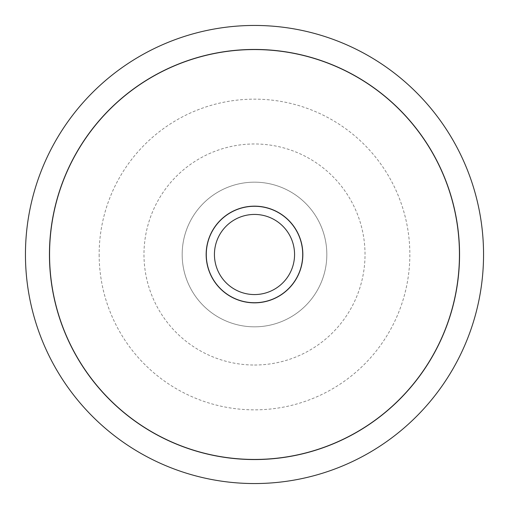 <?xml version="1.0" encoding="UTF-8"?>
<svg xmlns="http://www.w3.org/2000/svg" width="509" height="509" viewBox="0 0 509 509"><rect width="100%" height="100%" fill="white"/><g stroke="black" fill="none" stroke-linecap="round" stroke-linejoin="round"><path stroke-width="0.38" stroke-dasharray="2.54 1.91" d="M459.557 254.5A205.057 205.057 0 0 1 254.5 459.557A205.057 205.057 0 0 1 49.443 254.5A205.057 205.057 0 0 1 254.5 49.443A205.057 205.057 0 0 1 459.557 254.5M459.442 254.5A204.942 204.942 0 0 1 254.5 459.442A204.942 204.942 0 0 1 49.558 254.5A204.942 204.942 0 0 1 254.5 49.558A204.942 204.942 0 0 1 459.442 254.5M206.158 254.5A48.342 48.342 0 0 0 254.5 302.842A48.342 48.342 0 0 0 302.842 254.5A48.342 48.342 0 0 0 254.5 206.158A48.342 48.342 0 0 0 206.158 254.5M206.279 254.5A48.221 48.221 0 0 0 254.5 302.721A48.221 48.221 0 0 0 302.721 254.5A48.221 48.221 0 0 0 254.5 206.279A48.221 48.221 0 0 0 206.279 254.5M182.171 254.5A72.329 72.329 0 0 0 254.5 326.829A72.329 72.329 0 0 0 326.829 254.5A72.329 72.329 0 0 1 254.5 326.829A72.329 72.329 0 0 1 182.171 254.5A72.329 72.329 0 0 1 254.5 182.171A72.329 72.329 0 0 1 326.829 254.5A72.329 72.329 0 0 0 254.5 182.171A72.329 72.329 0 0 0 182.171 254.5M99.153 254.5A155.347 155.347 0 0 0 254.5 409.847A155.347 155.347 0 0 0 409.847 254.5A155.347 155.347 0 0 0 254.5 99.153A155.347 155.347 0 0 0 99.153 254.5M254.5 365.023A110.523 110.523 0 0 0 365.023 254.5A110.523 110.523 0 0 0 254.5 143.977A110.523 110.523 0 0 0 143.977 254.5A110.523 110.523 0 0 0 254.5 365.023"/><path stroke-width="0.76" d="M25.45 254.5A229.05 229.05 0 0 0 254.5 483.55A229.05 229.05 0 0 0 483.55 254.5A229.05 229.05 0 0 0 254.5 25.45A229.05 229.05 0 0 0 25.45 254.5M459.557 254.5A205.057 205.057 0 0 1 254.5 459.557A205.057 205.057 0 0 1 49.443 254.5A205.057 205.057 0 0 1 254.5 49.443A205.057 205.057 0 0 1 459.557 254.5M49.558 254.5A204.942 204.942 0 0 0 254.5 459.442A204.942 204.942 0 0 0 459.442 254.5A204.942 204.942 0 0 0 254.5 49.558A204.942 204.942 0 0 0 49.558 254.5M302.842 254.5A48.342 48.342 0 0 1 254.5 302.842A48.342 48.342 0 0 1 206.158 254.5A48.342 48.342 0 0 1 254.5 206.158A48.342 48.342 0 0 1 302.842 254.5M206.279 254.5A48.221 48.221 0 0 0 254.5 302.721A48.221 48.221 0 0 0 302.721 254.5A48.221 48.221 0 0 0 254.5 206.279A48.221 48.221 0 0 0 206.279 254.5M214.435 254.5A40.065 40.065 0 0 0 254.5 294.565A40.065 40.065 0 0 0 294.565 254.5A40.065 40.065 0 0 0 254.5 214.435A40.065 40.065 0 0 0 214.435 254.5"/></g></svg>

